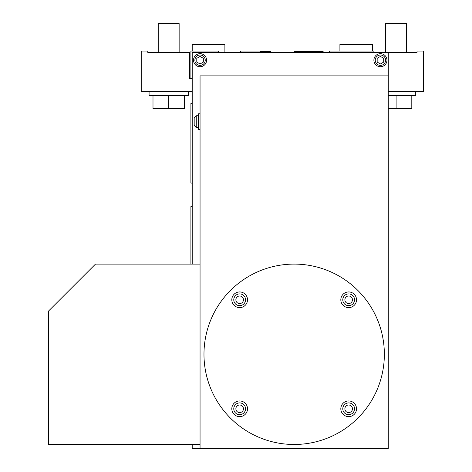 <?xml version="1.0" encoding="UTF-8"?>
<svg xmlns="http://www.w3.org/2000/svg" width="472" height="472" viewBox="0 0 472 472"><rect width="100%" height="100%" fill="white"/><g stroke="black" fill="none" stroke-linecap="round" stroke-linejoin="round"><path stroke-width="0.71" d="M200.057 264.102L95.491 264.102L48.433 311.154L48.433 444.476L200.057 444.476M200.057 75.886L200.057 448.4L388.273 448.4L388.273 75.886L200.057 75.886M200.057 129.475L198.488 129.475L198.488 113.787L200.057 113.787M194.175 125.422L194.175 117.841L194.175 125.422L196.263 127.511L198.488 127.511M203.975 354.289A90.187 90.187 0 0 0 339.262 432.393A90.187 90.187 0 0 0 339.262 276.185A90.187 90.187 0 0 0 203.975 354.289M231.817 299.785A7.841 7.841 0 0 0 243.582 306.576A7.841 7.841 0 0 0 243.582 292.994A7.841 7.841 0 0 0 231.817 299.785M233.776 299.785A5.882 5.882 0 0 0 242.602 304.877A5.882 5.882 0 0 0 242.602 294.693A5.882 5.882 0 0 0 233.776 299.785A5.882 5.882 0 0 0 242.602 304.877A5.882 5.882 0 0 0 242.602 294.693A5.882 5.882 0 0 0 233.776 299.785M340.825 408.793A7.841 7.841 0 0 0 352.59 415.59A7.841 7.841 0 0 0 352.59 402.002A7.841 7.841 0 0 0 340.825 408.793M342.79 408.793A5.882 5.882 0 0 0 351.611 413.891A5.882 5.882 0 0 0 351.611 403.702A5.882 5.882 0 0 0 342.79 408.793A5.882 5.882 0 0 0 351.611 413.891A5.882 5.882 0 0 0 351.611 403.702A5.882 5.882 0 0 0 342.79 408.793M231.817 408.793A7.841 7.841 0 0 0 243.582 415.59A7.841 7.841 0 0 0 243.582 402.002A7.841 7.841 0 0 0 231.817 408.793M233.776 408.793A5.882 5.882 0 0 0 242.602 413.891A5.882 5.882 0 0 0 242.602 403.702A5.882 5.882 0 0 0 233.776 408.793A5.882 5.882 0 0 0 242.602 413.891A5.882 5.882 0 0 0 242.602 403.702A5.882 5.882 0 0 0 233.776 408.793M340.825 299.785A7.841 7.841 0 0 0 352.59 306.576A7.841 7.841 0 0 0 352.59 292.994A7.841 7.841 0 0 0 340.825 299.785M342.79 299.785A5.882 5.882 0 0 0 351.611 304.877A5.882 5.882 0 0 0 351.611 294.693A5.882 5.882 0 0 0 342.79 299.785A5.882 5.882 0 0 0 351.611 304.877A5.882 5.882 0 0 0 351.611 294.693A5.882 5.882 0 0 0 342.79 299.785M388.273 75.886L388.273 52.357L192.21 52.357L192.21 264.102M192.21 444.476L192.21 448.4L200.057 448.4M386.969 60.198A6.537 6.537 0 0 0 380.432 53.66A6.537 6.537 0 0 0 373.895 60.198A6.537 6.537 0 0 0 380.432 66.735A6.537 6.537 0 0 0 386.969 60.198M375.258 60.198A5.174 5.174 0 0 0 383.022 64.682A5.174 5.174 0 0 0 383.022 55.714A5.174 5.174 0 0 0 375.258 60.198M377.163 62.086L380.432 63.974L383.701 62.086L383.701 58.31L380.432 56.428L377.163 58.31L377.163 62.086M206.588 60.198A6.537 6.537 0 0 0 200.057 53.66A6.537 6.537 0 0 0 193.52 60.198A6.537 6.537 0 0 0 200.057 66.735A6.537 6.537 0 0 0 206.588 60.198M194.877 60.198A5.174 5.174 0 0 0 202.641 64.682A5.174 5.174 0 0 0 202.641 55.714A5.174 5.174 0 0 0 194.877 60.198M196.789 62.086L200.057 63.974L203.326 62.086L203.326 58.31L200.057 56.428L196.789 58.31L196.789 62.086M192.21 183.065L190.906 183.065L190.906 103.333L192.21 103.333M190.906 264.102L190.906 206.588L192.21 206.588M388.273 91.568L423.567 91.568L423.567 51.047L417.03 51.047L417.03 52.357L388.273 52.357M388.273 95.491L415.726 95.491L415.726 91.568M388.273 108.56L411.802 108.56L411.802 95.491M396.114 108.56L396.114 95.491M385.659 52.357L385.659 23.6L406.575 23.6L406.575 52.357M323.137 51.442L294.162 51.442L294.162 52.357M260.408 51.442L270.639 51.442L270.639 52.357M373.895 52.357L373.895 51.047L329.456 51.047L329.456 51.442M260.178 51.442L260.178 51.047L240.572 51.047L240.572 52.357M218.353 52.357L218.353 51.047L190.906 51.047L190.906 78.499L192.21 78.499M189.596 78.499L190.906 78.499L189.596 78.499L189.596 52.357L147.771 52.357L147.771 51.047L141.234 51.047L141.234 91.568L192.21 91.568M372.591 51.047L372.591 44.515L339.911 44.515L339.911 51.047M192.21 51.047L192.21 44.515L224.89 44.515L224.89 52.357M188.293 91.568L188.293 95.491L149.081 95.491L149.081 91.568M184.369 95.491L184.369 108.56L168.687 108.56L168.687 95.491M168.687 108.56L152.999 108.56L152.999 95.491M158.226 52.357L158.226 23.6L179.142 23.6L179.142 52.357M196.263 127.511L196.263 115.746L198.488 115.746M235.87 299.785A3.788 3.788 0 0 0 241.558 303.065A3.788 3.788 0 0 0 241.558 296.505A3.788 3.788 0 0 0 235.87 299.785M344.879 408.793A3.788 3.788 0 0 0 350.566 412.08A3.788 3.788 0 0 0 350.566 405.513A3.788 3.788 0 0 0 344.879 408.793M235.87 408.793A3.788 3.788 0 0 0 241.558 412.08A3.788 3.788 0 0 0 241.558 405.513A3.788 3.788 0 0 0 235.87 408.793M344.879 299.785A3.788 3.788 0 0 0 350.566 303.065A3.788 3.788 0 0 0 350.566 296.505A3.788 3.788 0 0 0 344.879 299.785M196.263 115.746L194.175 117.841"/></g></svg>
